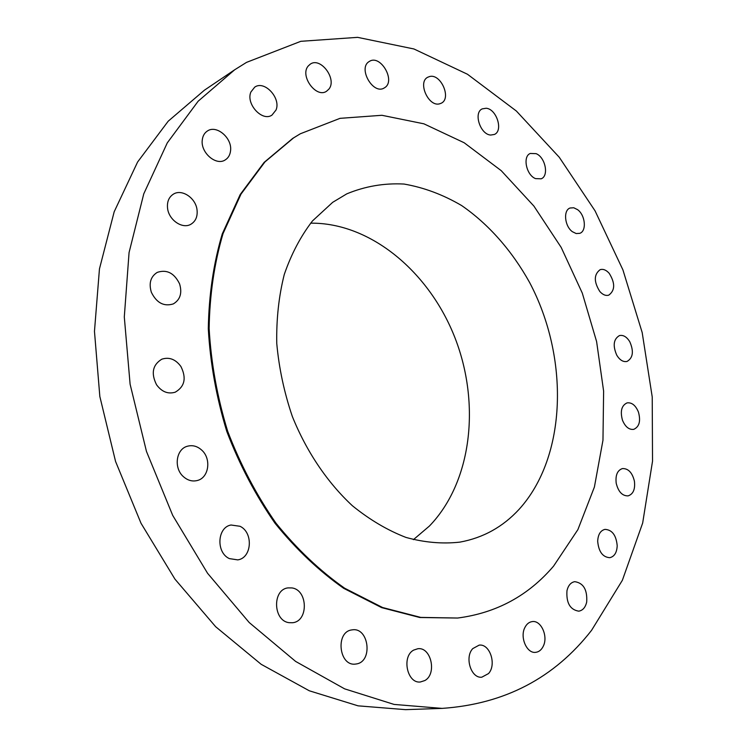<?xml version="1.0" encoding="UTF-8"?>
<svg xmlns="http://www.w3.org/2000/svg" width="747" height="747" viewBox="0 0 747 747"><rect width="100%" height="100%" fill="white"/><g stroke="black" fill="none" stroke-linecap="round" stroke-linejoin="round"><path stroke-width="1.12" d="M180.914 366.506C175.573 359.242 169.195 356.805 161.791 359.195C152.612 364.863 150.866 373.397 156.562 384.789C161.8 391.858 168.019 394.323 175.218 392.194C184.724 386.638 186.629 378.075 180.914 366.506M591.568 630.319L622.372 580.279L642.672 523.021L652.533 461.142L652.224 396.956L642.187 332.564L622.923 269.9L595.051 210.841L559.251 157.244L516.373 111.032L467.463 74.242L413.941 48.975L357.608 37.35L300.836 41.309L246.538 62.374L234.707 69.76L198.16 101.209L167.291 142.864L143.769 193.837L129.063 252.579L124.301 316.943L130.109 384.229L146.459 451.412L172.706 515.393L207.545 573.248L249.209 622.531L295.625 661.422L344.61 688.846L394.061 704.421L442.112 708.389C504.561 704.085 554.377 678.061 591.568 630.319M300.341 133.769L292.721 138.391L264.111 162.407L240.189 194.547L222.242 233.951C213.521 263.402 208.871 295.018 208.301 328.792C210.234 363.191 216.397 397.413 226.799 431.458C239.488 464.662 255.586 495.289 275.073 523.33C296.111 549.278 318.988 570.951 343.713 588.337L381.652 607.628L419.795 617.508L457.612 618.04C496.382 613.016 528.372 595.704 553.592 566.105L577.889 529.623L594.407 487.007L602.969 440.226L603.623 391.148L596.601 341.547L582.287 293.095L561.184 247.416L533.9 206.079L501.237 170.671L464.167 142.752L423.894 123.815L381.922 115.29L340.034 118.343L300.341 133.769L293.552 137.915L264.933 161.94L241.01 194.099L223.064 233.531C214.342 263 209.692 294.635 209.132 328.437C211.065 362.865 217.237 397.115 227.648 431.187C240.357 464.419 256.454 495.074 275.96 523.133C297.007 549.11 319.893 570.801 344.628 588.197L382.576 607.516L420.738 617.405L457.612 618.04M201.671 450.067C197.236 446.108 192.437 444.848 187.264 446.276C175.984 449.218 173.519 468.21 183.454 476.698C187.74 480.461 192.362 481.731 197.311 480.508C208.945 477.837 211.597 458.686 201.671 450.067M240.002 526.28L231.028 525.01C217.19 527.214 215.855 552.631 229.404 558.616L237.779 559.886C251.944 557.99 253.522 532.48 240.002 526.28M291.806 587.917L288.118 587.889C272.076 589.327 273.038 621.187 289.285 622.69L292.394 622.737C308.707 621.616 308.053 589.738 291.806 587.917M351.641 629.945C335.3 631.999 338.905 666.249 355.32 664.102L356.636 663.915C373.089 661.319 368.803 627.228 352.435 629.833L351.641 629.945M413.698 650.086C401.456 656.352 407.078 683.654 420.309 682.002L424.912 680.517C437.126 673.841 431.094 646.762 417.872 648.723L413.698 650.086M472.776 648.601C464.382 657.313 471.096 678.575 481.796 677.202L488.529 673.57C496.83 664.606 489.892 643.541 479.163 645.128L472.776 648.601M524.796 627.695C519.753 637.387 526.831 653.588 535.543 652.355C538.914 651.991 541.51 649.899 543.34 646.08C548.289 636.248 541.099 620.187 532.34 621.579C529.119 621.99 526.598 624.025 524.796 627.695M566.973 590.653C566.161 602.876 570.073 609.72 578.729 611.167C582.763 610.495 585.424 607.451 586.694 602.045C587.441 589.766 583.463 582.977 574.76 581.67C570.857 582.38 568.262 585.377 566.973 590.653M597.684 541.258C598.646 551.697 602.68 557.178 609.785 557.692C614.408 556.571 616.882 552.575 617.199 545.702C616.21 535.226 612.129 529.791 604.977 529.371C600.467 530.519 598.039 534.488 597.684 541.258M616.21 483.262C618.339 491.797 622.298 495.999 628.106 495.877C633.241 494.15 635.342 489.229 634.408 481.124C632.261 472.562 628.264 468.378 622.4 468.574C617.367 470.33 615.304 475.223 616.21 483.262M622.466 420.197C625.258 426.826 629.002 429.889 633.708 429.366C639.311 426.845 640.889 421.075 638.433 412.036C635.632 405.35 631.85 402.297 627.088 402.885C621.569 405.425 620.038 411.195 622.466 420.197M616.807 355.283C619.833 360.138 623.241 362.192 627.022 361.455C633.045 357.953 633.97 351.389 629.796 341.762C626.742 336.832 623.297 334.768 619.44 335.58C613.502 339.11 612.624 345.684 616.807 355.283M599.832 291.507C602.773 294.776 605.742 295.989 608.749 295.158C615.136 290.434 615.295 283.16 609.216 273.337C606.237 269.994 603.212 268.771 600.149 269.667C593.837 274.438 593.725 281.722 599.832 291.507M572.389 231.701L576.18 233.55L579.756 233.335C586.843 231.159 585.368 215.211 577.608 209.674L573.743 207.759L570.064 208.011C563.07 210.252 564.611 226.257 572.389 231.701M535.562 178.617L541.164 178.813C549.157 175.993 545.357 157.215 536.113 153.658L530.295 153.452C522.386 156.356 526.308 175.228 535.562 178.617M490.695 135.048L494.393 134.46C503.487 130.809 496.643 108.987 486.166 108.25L482.235 108.875C473.206 112.648 480.293 134.563 490.695 135.048M439.6 103.824L441.272 103.207C451.748 98.464 440.926 73.467 429.684 76.511L427.76 77.23C417.358 82.151 428.526 107.166 439.6 103.824M384.63 87.716C396.125 81.049 380.466 53.961 369.354 61.441L369.242 61.506C357.57 67.94 373.155 95.242 384.257 87.941L384.63 87.716M328.839 89.182C337.345 79.35 320.687 56.66 310.304 64.121L308.222 66.007C299.547 75.718 316.168 98.529 326.504 91.283L328.839 89.182M276.026 110.014C281.18 98.109 264.457 80.004 254.708 87.147L250.899 91.993C245.614 103.861 262.281 121.994 271.964 115.113L276.026 110.014M230.562 150.717C232.336 138.092 216.546 124.516 207.386 131.014C204.454 132.947 202.745 135.935 202.269 139.988C200.429 152.612 216.116 166.123 225.183 159.951C228.302 158.009 230.095 154.928 230.562 150.717M197.04 209.898C195.817 198.03 181.904 188.627 173.407 194.136C168.859 197.087 166.917 201.793 167.561 208.254C168.775 220.104 182.501 229.394 190.905 224.249C195.677 221.308 197.722 216.527 197.04 209.898M179.579 283.851C174.256 273.038 166.824 269.209 157.253 272.384C150.623 276.586 148.653 283.216 151.352 292.273C156.609 302.927 163.92 306.802 173.313 303.908C180.232 299.762 182.324 293.076 179.579 283.851M234.707 69.76L204.407 90.2L168.196 121.21L137.588 162.034L114.188 211.765L99.454 268.901L94.467 331.332L99.837 396.489L115.561 461.45L141.015 523.255L174.947 579.13L215.668 626.724L261.161 664.298L309.314 690.788L358.074 705.84L405.584 709.65L442.112 708.389M332.676 202.334L312.526 220.888C300.733 236.164 291.311 254.027 284.271 274.485C278.808 296.148 276.306 319.146 276.763 343.489C278.995 368.14 284.187 392.474 292.338 416.481C306.513 451.646 327.363 482.487 352.36 505.719C369.616 519.716 387.488 530.286 405.985 537.429C424.483 542.518 442.457 544.077 459.891 542.126C483.141 537.877 502.871 526.943 519.109 509.314C567.141 456.417 569.345 357.533 529.604 282.487C512.031 250.843 488.715 224.24 461.627 205.546C442.999 194.631 423.792 187.46 403.978 184.042C384.163 182.996 365.096 186.264 346.785 193.856L332.676 202.334M413.418 539.651L429.422 526.037C471.833 482.114 480.685 404.034 455.11 338.158C429.59 272.291 370.792 222.531 310.631 223.166"/></g></svg>
